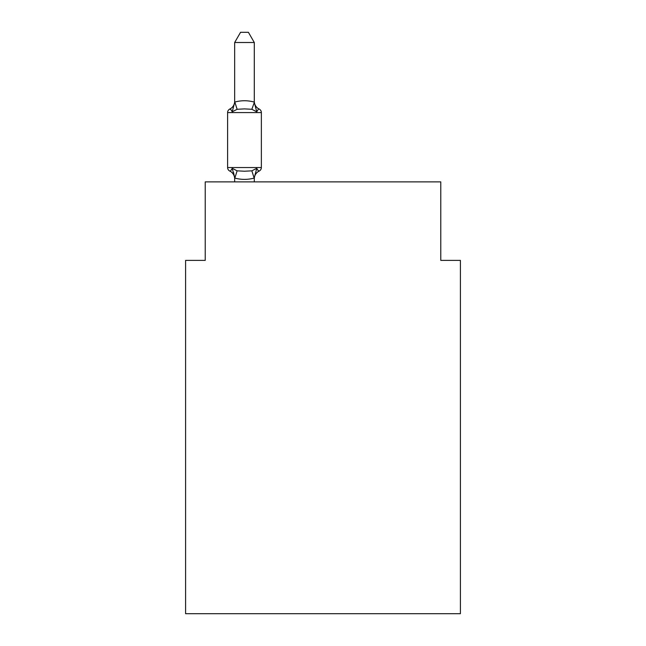 <?xml version="1.0" encoding="UTF-8"?>
<svg xmlns="http://www.w3.org/2000/svg" width="646" height="646" viewBox="0 0 646 646"><rect width="100%" height="100%" fill="white"/><g stroke="black" fill="none" stroke-linecap="round" stroke-linejoin="round"><path stroke-width="0.97" d="M460.404 613.7L460.404 260.386L440.774 260.386L440.774 181.873L205.226 181.873L205.226 260.386L185.596 260.386L185.596 613.7L460.404 613.7M254.298 177.828L254.144 178.086C247.693 179.814 241.257 179.814 234.829 178.086L232.221 168.307C230.864 170.714 230.065 171.634 229.815 171.069A3.924 3.924 0 0 1 227.602 167.54A3.924 3.924 0 0 0 229.815 171.069C230.065 171.634 230.864 170.714 232.221 168.307C230.864 170.714 230.065 171.634 229.815 171.069A3.924 3.924 0 0 1 227.602 167.54A3.924 3.924 0 0 0 229.815 171.069C230.065 171.634 230.864 170.714 232.221 168.307C230.864 170.714 230.065 171.634 229.815 171.069A3.924 3.924 0 0 1 227.602 167.54A3.924 3.924 0 0 0 229.815 171.069C230.065 171.634 230.864 170.714 232.221 168.307C230.864 170.714 230.065 171.634 229.815 171.069A3.924 3.924 0 0 1 227.602 167.54A3.924 3.924 0 0 0 229.815 171.069C230.065 171.634 230.864 170.714 232.221 168.307C230.864 170.714 230.065 171.634 229.815 171.069A3.924 3.924 0 0 1 227.602 167.54A3.924 3.924 0 0 0 229.815 171.069C230.065 171.634 230.864 170.714 232.221 168.307C230.864 170.714 230.065 171.634 229.815 171.069A3.924 3.924 0 0 1 227.602 167.54A3.924 3.924 0 0 0 229.815 171.069C230.065 171.634 230.864 170.714 232.221 168.307L237.122 170.835L244.487 171.23L251.851 170.835L256.753 168.307C258.109 170.714 258.909 171.634 259.159 171.069L258.037 170.536M254.298 42.507L234.668 42.507L240.562 32.3L248.403 32.3L254.298 42.507L254.298 102.448L256.753 111.815C258.109 109.408 258.909 108.488 259.159 109.053C258.909 108.488 258.109 109.408 256.753 111.815L251.851 109.287L244.487 108.891L237.122 109.287L232.221 111.815C230.864 109.408 230.065 108.488 229.815 109.053L230.929 109.586M254.298 102.448L251.851 109.287M234.668 102.294L234.668 101.285L234.829 102.044C241.273 100.308 247.717 100.308 254.144 102.044M254.298 178.837A8.64 8.64 0 0 1 259.159 171.069C258.909 171.634 258.109 170.714 256.753 168.307C258.109 170.714 258.909 171.634 259.159 171.069C258.909 171.634 258.109 170.714 256.753 168.307C258.109 170.714 258.909 171.634 259.159 171.069C258.909 171.634 258.109 170.714 256.753 168.307C258.109 170.714 258.909 171.634 259.159 171.069A3.924 3.924 0 0 0 261.364 167.54L261.364 112.582A3.924 3.924 0 0 0 259.159 109.053C258.909 108.488 258.109 109.408 256.753 111.815C258.109 109.408 258.909 108.488 259.159 109.053A3.924 3.924 0 0 1 261.364 112.582A3.924 3.924 0 0 0 259.159 109.053C258.909 108.488 258.109 109.408 256.753 111.815C258.109 109.408 258.909 108.488 259.159 109.053A3.924 3.924 0 0 1 261.364 112.582A3.924 3.924 0 0 0 259.159 109.053C258.909 108.488 258.109 109.408 256.753 111.815M234.668 178.837L234.668 178.837A8.64 8.64 0 0 0 229.815 171.069M234.668 177.674L233.521 172.442L234.668 177.674M254.298 177.674L256.753 168.307M254.298 101.285A8.64 8.64 0 0 0 259.159 109.053A3.924 3.924 0 0 1 261.364 112.582L227.602 112.582A3.924 3.924 0 0 1 229.815 109.053C230.065 108.488 230.864 109.408 232.221 111.815C230.864 109.408 230.065 108.488 229.815 109.053C230.065 108.488 230.864 109.408 232.221 111.815C230.864 109.408 230.065 108.488 229.815 109.053C230.065 108.488 230.864 109.408 232.221 111.815C230.864 109.408 230.065 108.488 229.815 109.053A8.64 8.64 0 0 0 234.668 101.285M227.602 112.582L227.602 167.54L261.364 167.54A3.924 3.924 0 0 1 259.159 171.069M234.668 42.507L234.668 102.092M254.298 181.873L254.298 178.03M234.668 181.873L234.668 178.03M232.221 111.815L234.668 102.448M261.364 112.582A3.924 3.924 0 0 0 259.159 109.053A3.924 3.924 0 0 1 261.364 112.582A3.924 3.924 0 0 0 259.159 109.053A3.924 3.924 0 0 1 261.364 112.582A3.924 3.924 0 0 0 259.159 109.053A3.924 3.924 0 0 1 261.364 112.582M237.122 170.835L234.829 178.086M251.851 170.835L254.144 178.086M234.829 102.044L237.122 109.287"/></g></svg>
